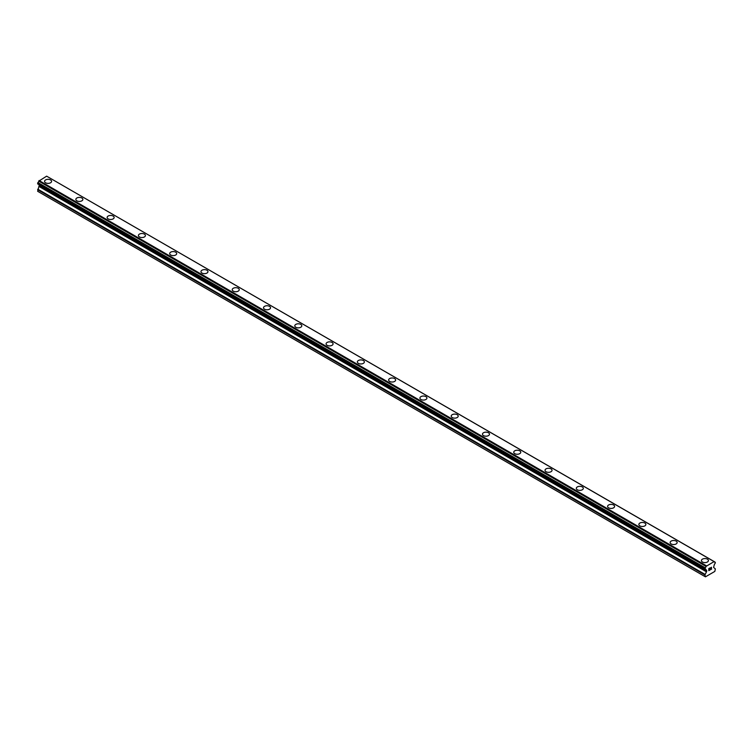 <?xml version="1.0" encoding="UTF-8"?>
<svg xmlns="http://www.w3.org/2000/svg" width="753" height="753" viewBox="0 0 753 753"><rect width="100%" height="100%" fill="white"/><g stroke="black" fill="none" stroke-linecap="round" stroke-linejoin="round"><path stroke-width="1.13" d="M44.578 181.36A3.501 2.024 180 0 1 46.742 179.487A3.501 2.024 180 0 1 50.555 179.929A3.501 2.024 180 0 1 51.581 181.36M50.555 179.92A3.501 2.024 180 0 1 51.581 181.351A3.501 2.024 180 0 1 49.416 183.224A3.501 2.024 180 0 1 45.604 182.781A3.501 2.024 180 0 1 44.578 181.351A3.501 2.024 180 0 1 46.733 179.487A3.501 2.024 180 0 1 50.555 179.92M75.855 199.413A3.501 2.024 180 0 1 78.011 197.54A3.501 2.024 180 0 1 81.832 197.983A3.501 2.024 180 0 1 82.858 199.413A3.501 2.024 180 0 1 80.693 201.277A3.501 2.024 180 0 1 76.881 200.844A3.501 2.024 180 0 1 75.855 199.413A3.501 2.024 180 0 1 78.02 197.55A3.501 2.024 180 0 1 81.832 197.992A3.501 2.024 180 0 1 82.858 199.413M113.11 216.045A3.501 2.024 180 0 1 114.136 217.476A3.501 2.024 180 0 1 111.971 219.339A3.501 2.024 180 0 1 108.159 218.897A3.501 2.024 180 0 1 107.133 217.466A3.501 2.024 180 0 1 109.298 215.603A3.501 2.024 180 0 1 113.11 216.045M107.133 217.466A3.501 2.024 180 0 1 109.289 215.603A3.501 2.024 180 0 1 113.11 216.036A3.501 2.024 180 0 1 114.136 217.466M138.411 235.529A3.501 2.024 180 0 1 140.576 233.656A3.501 2.024 180 0 1 144.388 234.098A3.501 2.024 180 0 1 145.414 235.529A3.501 2.024 180 0 1 143.249 237.393A3.501 2.024 180 0 1 139.437 236.96A3.501 2.024 180 0 1 138.411 235.529A3.501 2.024 180 0 1 140.576 233.665A3.501 2.024 180 0 1 144.388 234.108A3.501 2.024 180 0 1 145.414 235.529M169.689 253.582A3.501 2.024 180 0 1 171.853 251.718A3.501 2.024 180 0 1 175.665 252.161A3.501 2.024 180 0 1 176.691 253.592A3.501 2.024 180 0 1 174.527 255.455A3.501 2.024 180 0 1 170.715 255.013A3.501 2.024 180 0 1 169.689 253.582A3.501 2.024 180 0 1 171.853 251.728A3.501 2.024 180 0 1 175.665 252.161A3.501 2.024 180 0 1 176.691 253.582M200.966 271.645A3.501 2.024 180 0 1 203.131 269.781A3.501 2.024 180 0 1 206.943 270.214A3.501 2.024 180 0 1 207.969 271.645A3.501 2.024 180 0 1 205.804 273.508A3.501 2.024 180 0 1 201.992 273.075A3.501 2.024 180 0 1 200.966 271.645A3.501 2.024 180 0 1 203.131 269.781A3.501 2.024 180 0 1 206.943 270.223A3.501 2.024 180 0 1 207.969 271.645M232.244 289.707A3.501 2.024 180 0 1 234.409 287.834A3.501 2.024 180 0 1 238.221 288.277A3.501 2.024 180 0 1 239.247 289.707A3.501 2.024 180 0 1 237.091 291.571A3.501 2.024 180 0 1 233.27 291.129A3.501 2.024 180 0 1 232.244 289.707A3.501 2.024 180 0 1 234.409 287.844A3.501 2.024 180 0 1 238.221 288.277A3.501 2.024 180 0 1 239.247 289.707M263.522 307.761A3.501 2.024 180 0 1 265.687 305.897A3.501 2.024 180 0 1 269.499 306.33A3.501 2.024 180 0 1 270.525 307.761A3.501 2.024 180 0 1 268.369 309.634A3.501 2.024 180 0 1 264.548 309.191A3.501 2.024 180 0 1 263.522 307.761A3.501 2.024 180 0 1 265.687 305.897A3.501 2.024 180 0 1 269.499 306.339A3.501 2.024 180 0 1 270.525 307.761M294.8 325.823A3.501 2.024 180 0 1 296.964 323.95A3.501 2.024 180 0 1 300.776 324.392A3.501 2.024 180 0 1 301.802 325.823A3.501 2.024 180 0 1 299.647 327.687A3.501 2.024 180 0 1 295.825 327.254A3.501 2.024 180 0 1 294.8 325.823A3.501 2.024 180 0 1 296.964 323.959A3.501 2.024 180 0 1 300.776 324.392A3.501 2.024 180 0 1 301.802 325.823M332.054 342.455A3.501 2.024 180 0 1 333.08 343.886A3.501 2.024 180 0 1 330.925 345.749A3.501 2.024 180 0 1 327.103 345.307A3.501 2.024 180 0 1 326.077 343.876A3.501 2.024 180 0 1 328.242 342.013A3.501 2.024 180 0 1 332.054 342.455M326.077 343.876A3.501 2.024 180 0 1 328.242 342.013A3.501 2.024 180 0 1 332.054 342.446A3.501 2.024 180 0 1 333.08 343.876M357.355 361.939A3.501 2.024 180 0 1 359.52 360.066A3.501 2.024 180 0 1 363.341 360.508A3.501 2.024 180 0 1 364.367 361.939A3.501 2.024 180 0 1 362.202 363.803A3.501 2.024 180 0 1 358.381 363.37A3.501 2.024 180 0 1 357.355 361.939A3.501 2.024 180 0 1 359.52 360.075A3.501 2.024 180 0 1 363.341 360.518A3.501 2.024 180 0 1 364.367 361.939M388.633 379.992A3.501 2.024 180 0 1 390.798 378.128A3.501 2.024 180 0 1 394.619 378.571A3.501 2.024 180 0 1 395.645 380.001A3.501 2.024 180 0 1 393.48 381.865A3.501 2.024 180 0 1 389.659 381.423A3.501 2.024 180 0 1 388.633 379.992A3.501 2.024 180 0 1 390.798 378.138A3.501 2.024 180 0 1 394.619 378.571A3.501 2.024 180 0 1 395.645 379.992M419.92 398.055A3.501 2.024 180 0 1 422.075 396.191A3.501 2.024 180 0 1 425.897 396.624A3.501 2.024 180 0 1 426.923 398.055A3.501 2.024 180 0 1 424.758 399.918A3.501 2.024 180 0 1 420.946 399.485A3.501 2.024 180 0 1 419.92 398.055A3.501 2.024 180 0 1 422.075 396.191A3.501 2.024 180 0 1 425.897 396.633A3.501 2.024 180 0 1 426.923 398.055M451.198 416.117A3.501 2.024 180 0 1 453.353 414.244A3.501 2.024 180 0 1 457.175 414.687A3.501 2.024 180 0 1 458.201 416.117A3.501 2.024 180 0 1 456.036 417.981A3.501 2.024 180 0 1 452.224 417.539A3.501 2.024 180 0 1 451.198 416.117A3.501 2.024 180 0 1 453.362 414.254A3.501 2.024 180 0 1 457.175 414.687A3.501 2.024 180 0 1 458.201 416.117M482.475 434.17A3.501 2.024 180 0 1 484.631 432.307A3.501 2.024 180 0 1 488.452 432.74A3.501 2.024 180 0 1 489.478 434.17A3.501 2.024 180 0 1 487.313 436.043A3.501 2.024 180 0 1 483.501 435.601A3.501 2.024 180 0 1 482.475 434.17A3.501 2.024 180 0 1 484.64 432.307A3.501 2.024 180 0 1 488.452 432.749A3.501 2.024 180 0 1 489.478 434.17M513.753 452.233A3.501 2.024 180 0 1 515.909 450.36A3.501 2.024 180 0 1 519.73 450.802A3.501 2.024 180 0 1 520.756 452.233A3.501 2.024 180 0 1 518.591 454.097A3.501 2.024 180 0 1 514.779 453.664A3.501 2.024 180 0 1 513.753 452.233A3.501 2.024 180 0 1 515.918 450.369A3.501 2.024 180 0 1 519.73 450.802A3.501 2.024 180 0 1 520.756 452.233M551.008 468.865A3.501 2.024 180 0 1 552.034 470.296A3.501 2.024 180 0 1 549.869 472.159A3.501 2.024 180 0 1 546.057 471.717A3.501 2.024 180 0 1 545.031 470.286A3.501 2.024 180 0 1 547.196 468.422A3.501 2.024 180 0 1 551.008 468.865M545.031 470.286A3.501 2.024 180 0 1 547.196 468.422A3.501 2.024 180 0 1 551.008 468.855A3.501 2.024 180 0 1 552.034 470.286M576.309 488.349A3.501 2.024 180 0 1 578.473 486.476A3.501 2.024 180 0 1 582.285 486.918A3.501 2.024 180 0 1 583.311 488.349A3.501 2.024 180 0 1 581.147 490.212A3.501 2.024 180 0 1 577.335 489.779A3.501 2.024 180 0 1 576.309 488.349A3.501 2.024 180 0 1 578.473 486.485A3.501 2.024 180 0 1 582.285 486.927A3.501 2.024 180 0 1 583.311 488.349M607.586 506.402A3.501 2.024 180 0 1 609.751 504.538A3.501 2.024 180 0 1 613.563 504.971A3.501 2.024 180 0 1 614.589 506.411A3.501 2.024 180 0 1 612.424 508.275A3.501 2.024 180 0 1 608.612 507.833A3.501 2.024 180 0 1 607.586 506.402A3.501 2.024 180 0 1 609.751 504.538A3.501 2.024 180 0 1 613.563 504.981A3.501 2.024 180 0 1 614.589 506.402M638.864 524.465A3.501 2.024 180 0 1 641.029 522.591A3.501 2.024 180 0 1 644.841 523.034A3.501 2.024 180 0 1 645.867 524.465A3.501 2.024 180 0 1 643.711 526.328A3.501 2.024 180 0 1 639.89 525.895A3.501 2.024 180 0 1 638.864 524.465A3.501 2.024 180 0 1 641.029 522.601A3.501 2.024 180 0 1 644.841 523.043A3.501 2.024 180 0 1 645.867 524.465M670.142 542.518A3.501 2.024 180 0 1 672.307 540.654A3.501 2.024 180 0 1 676.119 541.096A3.501 2.024 180 0 1 677.145 542.527A3.501 2.024 180 0 1 674.989 544.391A3.501 2.024 180 0 1 671.168 543.948A3.501 2.024 180 0 1 670.142 542.518A3.501 2.024 180 0 1 672.307 540.663A3.501 2.024 180 0 1 676.119 541.096A3.501 2.024 180 0 1 677.145 542.518M701.42 560.58A3.501 2.024 180 0 1 703.584 558.717A3.501 2.024 180 0 1 707.396 559.15A3.501 2.024 180 0 1 708.422 560.58A3.501 2.024 180 0 1 706.267 562.444A3.501 2.024 180 0 1 702.445 562.011A3.501 2.024 180 0 1 701.42 560.58A3.501 2.024 180 0 1 703.584 558.717A3.501 2.024 180 0 1 707.396 559.159A3.501 2.024 180 0 1 708.422 560.58M708.921 568.666L708.921 569.494L709.834 568.139L708.921 568.666M708.921 569.635L708.921 570.463L708.912 569.635M708.921 570.463L709.834 569.927L708.912 570.454M708.799 570.661L709.834 570.068L708.799 570.67L708.799 568.6L709.834 567.997M710.55 568.11L711.5 567.235M711.256 568.374L710.7 569.428L711.246 568.374M710.7 569.428L711.67 568.863L710.691 569.428M710.437 569.71L711.67 569.004L710.446 569.72L711.472 567.649L710.747 567.706L711.463 567.47M706.05 569.729L705.222 569.249A1.478 0.847 -60 0 1 705.759 569.268A1.478 0.847 -60 0 1 706.05 569.729L706.7 571.367L704.921 574.934L705.448 576.836L714.832 571.414L715.35 568.91L713.58 567.395L714.23 565.004A1.478 0.847 -60 0 1 715.058 563.573L715.35 562.369L714.192 561.578L715.049 562.143A1.478 0.847 -60 0 1 714.512 562.124A1.478 0.847 -60 0 1 714.23 561.672L46.846 176.287M705.222 569.249L705.222 567.818A1.478 0.847 -60 0 0 706.041 566.397L714.155 561.55M39.316 184.88L37.65 191.281L704.921 576.534M38.817 184.579L706.088 569.823M37.81 183.996L705.081 569.249L37.81 183.996M713.91 561.418L46.63 176.164L38.77 181.153A1.478 0.847 -60 0 1 37.951 182.574L37.725 183.948L704.996 569.193M706.37 565.767L39.09 180.522M706.154 566.134L38.883 180.88M706.041 566.397L38.77 181.153M715.049 562.143L714.23 561.672M705.222 567.818L37.951 182.574M705.09 567.978L37.819 182.725M704.996 568.139L37.725 182.885M704.921 568.393L37.65 183.148M704.921 569.023L37.65 183.779M706.7 570.426L39.42 185.182M706.7 571.367L39.42 186.113M706.54 571.875L39.269 186.631M705.081 574.417L37.801 189.172M704.921 574.934L37.65 189.69M706.116 569.852L38.845 184.607"/></g></svg>
